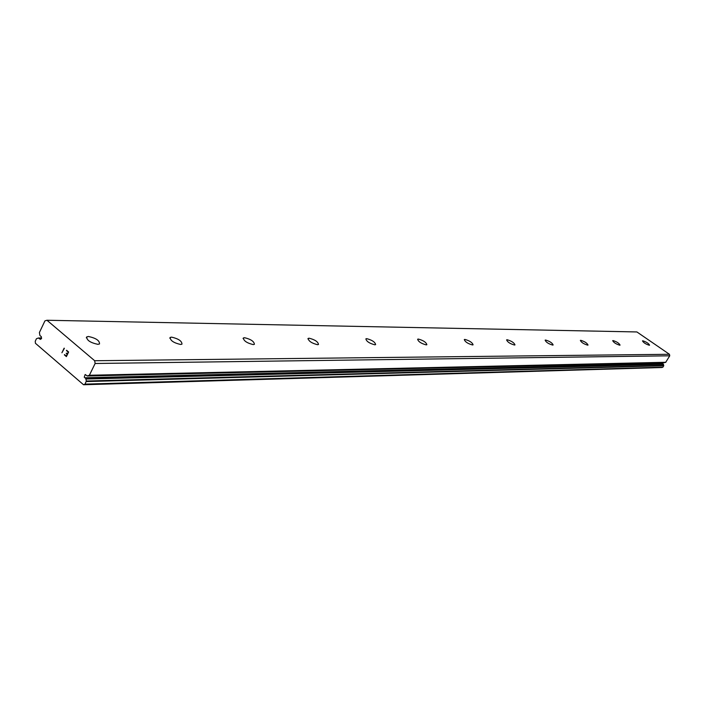 <?xml version="1.0" encoding="UTF-8"?>
<svg xmlns="http://www.w3.org/2000/svg" width="705" height="705" viewBox="0 0 705 705"><rect width="100%" height="100%" fill="white"/><g stroke="black" fill="none" stroke-linecap="round" stroke-linejoin="round"><path stroke-width="1.06" d="M41.383 336.743L39.894 335.465L39.41 332.504L44.935 320.872L46.953 320.255L94.673 360.731L95.131 363.489L89.376 375.263L87.314 375.985L85.164 374.505L84.239 377.201L85.79 378.532L86.31 381.026L85.041 384.119L83.534 384.745L35.426 343.291L35.25 341.255L36.448 338.726L38.44 337.995L40.458 339.405L41.383 336.743M662.171 362.731L662.806 363.674L84.9 377.765M88.486 336.488C96.039 338.136 99.705 340.63 99.493 343.969L97.828 344.331C90.249 342.692 86.565 340.198 86.785 336.849L88.486 336.488M171.579 337.131C178.462 338.717 181.925 341.061 181.969 344.163L180.603 344.472C173.703 342.894 170.231 340.55 170.178 337.439L171.579 337.131M244.547 337.704C250.857 339.228 254.135 341.44 254.39 344.331L253.254 344.595C246.935 343.071 243.639 340.859 243.384 337.959L244.547 337.704M309.125 338.206C314.95 339.678 318.07 341.766 318.493 344.481L317.541 344.701C311.707 343.229 308.579 341.141 308.156 338.426L309.125 338.206M366.697 338.647C372.099 340.066 375.069 342.057 375.624 344.604L374.822 344.798C369.411 343.379 366.424 341.396 365.877 338.841L366.697 338.647M418.329 339.052C423.361 340.427 426.208 342.313 426.869 344.719L426.181 344.877C421.141 343.511 418.285 341.625 417.633 339.22L418.329 339.052M464.903 339.413C469.618 340.735 472.341 342.542 473.09 344.815L472.491 344.957C467.776 343.635 465.044 341.837 464.304 339.554L464.903 339.413M507.133 339.739C511.557 341.026 514.174 342.745 514.985 344.904L514.474 345.027C510.041 343.749 507.424 342.031 506.613 339.872L507.133 339.739M545.591 340.039C549.759 341.282 552.279 342.93 553.143 344.983L552.694 345.089C548.516 343.855 545.996 342.207 545.132 340.154L545.591 340.039M580.761 340.312C584.701 341.52 587.124 343.097 588.032 345.053L587.644 345.15C583.696 343.943 581.273 342.366 580.365 340.409L580.761 340.312M613.05 340.568C616.787 341.731 619.122 343.247 620.065 345.115L619.721 345.203C615.985 344.04 613.641 342.515 612.698 340.656L613.05 340.568M642.801 340.797C646.353 341.934 648.609 343.388 649.578 345.177L649.27 345.247C645.718 344.119 643.453 342.656 642.484 340.876L642.801 340.797M89.077 375.501L665.626 362.414L669.75 355.805L669.442 354.289L636.897 331.949L46.953 320.255M665.256 362.423L87.49 375.924M83.534 384.745L661.88 367.517L662.903 367.164L663.749 365.754L662.806 363.674M66.305 356.095L67.195 354.254L66.314 356.095L64.525 354.571L66.305 356.095M67.195 354.254L66.226 353.425L67.204 354.254M66.376 353.117L67.354 353.945L66.376 353.117M67.345 353.945L68.235 352.103L67.354 353.945M68.235 352.103L66.446 350.579L68.244 352.103M66.605 350.27L68.614 351.989L66.393 356.607L64.375 354.879L66.393 356.607M64.137 348.155L61.917 352.764L64.367 348.349M669.442 354.289L94.673 360.731M669.75 355.805L95.131 363.489M662.903 367.164L85.041 384.119M41.375 338.823L39.506 338.814M665.846 362.282L89.376 375.263M663.414 364.088L85.79 378.532M663.537 364.353L85.975 379.017M663.766 365.454L86.31 381.026M663.749 365.754L86.292 381.564M38.652 338.074L41.639 338.092L38.625 338.056M308.156 338.426L307.909 338.902M243.384 337.959L243.075 338.559M170.178 337.439L169.799 338.197M86.785 336.849L86.31 337.836M665.626 362.414L89.05 375.501M664.445 362.678L87.314 375.985M41.648 338.012L38.44 337.995"/></g></svg>
